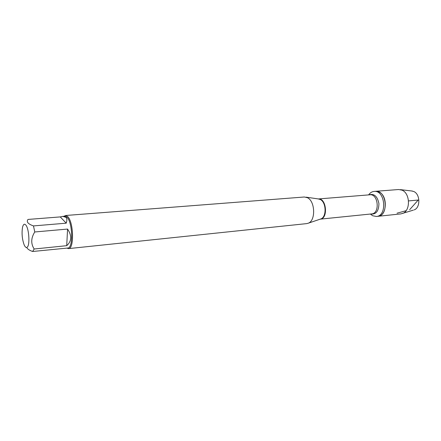 <?xml version="1.0" encoding="UTF-8"?>
<svg xmlns="http://www.w3.org/2000/svg" width="441" height="441" viewBox="0 0 441 441"><rect width="100%" height="100%" fill="white"/><g stroke="black" fill="none" stroke-linecap="round" stroke-linejoin="round"><path stroke-width="0.66" d="M368.61 194.9C370.087 192.794 371.912 191.631 374.084 191.422C385.18 189.862 387.567 216.002 376.371 216.476L372.617 215.732L370.352 214.045M413.311 210.153L400.836 213.902L377.871 216.322C389.078 215.842 386.696 189.746 375.589 191.306L378.94 191.951C388.047 195.545 387.082 216.073 377.871 216.322L376.371 216.476M27.088 247.28C30.115 245.725 29.106 228.46 25.771 224.976C24.349 223.46 23.263 224.265 22.513 227.385C21.603 233.295 22.133 239.066 24.095 244.711C25.098 247.043 26.102 247.897 27.088 247.28M26.703 247.467C27.436 249.016 29.415 250.356 32.628 251.491L34.178 249.011C30.76 243.724 30.953 238.046 34.762 231.977L33.483 225.919C28.026 224.006 26.195 221.851 27.998 219.436L60.252 216.911L66.227 223.174C67.126 220.401 67.038 218.444 65.963 217.297L62.771 216.382L60.252 216.911M62.771 216.382L64.877 216.222L66.949 217.22C72.704 222.275 73.36 248.399 67.782 248.029L32.628 251.491M33.483 225.919L66.227 223.174M34.178 249.011L66.723 245.681C71.729 241.177 72.004 235.643 67.561 229.066L34.762 231.977M68.498 248.619L306.765 223.609L308.452 223.135C315.855 220.384 315.144 201.212 307.482 197.722L304.34 197L65.483 215.506L67.638 216.542C73.647 221.795 74.325 249.011 68.498 248.619L66.905 248.118M64 216.288L65.483 215.506M67.561 229.066L66.723 245.681M402.589 213.472C410.687 210.914 410.268 193.257 401.999 190.148L398.614 189.525L374.084 191.422M414.11 209.905C420.626 207.838 420.306 193.941 413.669 191.466L411.563 190.959M408.531 200.914L418.233 200.027L409.634 209.707M406.095 210.688L397.038 213.19M320.111 219.194L321.009 218.89C326.787 216.735 326.263 202.176 320.298 199.497L318.259 198.93M318.529 198.946C326.439 198.114 328.302 218.516 320.37 219.127M320.342 219.138L371.647 213.913C380.153 213.565 378.328 193.599 369.905 194.795L318.501 198.941M369.045 194.867C374.106 193.329 377.397 196.245 378.929 203.61C378.758 211.134 376.046 214.596 370.793 214.001M318.419 198.952L306.082 197.16M320.26 219.144L308.452 223.135M412.39 191.058L400.411 189.636"/></g></svg>
